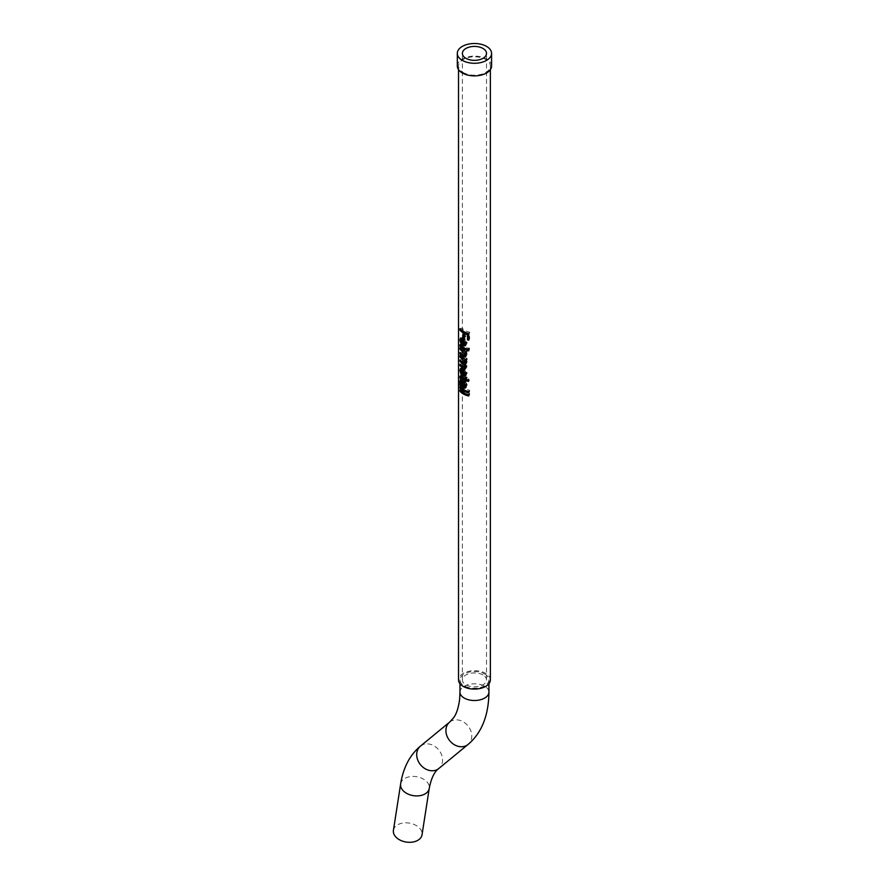 <?xml version="1.0" encoding="UTF-8"?>
<svg xmlns="http://www.w3.org/2000/svg" width="885" height="885" viewBox="0 0 885 885"><rect width="100%" height="100%" fill="white"/><g stroke="black" fill="none" stroke-linecap="round" stroke-linejoin="round"><path stroke-width="0.66" stroke-dasharray="4.42 3.32" d="M393.416 830.34A14.481 9.602 -171.2 0 1 397.619 824.82A14.481 9.602 -171.2 0 1 413.948 824.389A14.481 9.602 -171.2 0 1 422.034 834.787M484.681 673.983A14.481 8.363 180 0 1 488.929 679.89A14.481 8.363 180 0 1 479.991 687.612A14.481 8.363 180 0 1 464.216 685.798A14.481 8.363 180 0 1 459.968 679.89A14.481 8.363 180 0 1 468.906 672.169A14.481 8.363 180 0 1 484.681 673.983M460.93 390.971L462.158 390.65A13.507 7.799 0 0 0 464.89 392.929A13.507 7.799 0 0 0 469.636 394.699L469.636 393.405L468.773 394.699M462.158 390.65L462.158 389.345A13.507 7.799 0 0 0 464.89 391.624A13.507 7.799 0 0 0 469.636 393.405M460.93 387.862L462.158 387.53A13.507 7.799 0 0 0 464.89 389.809A13.507 7.799 0 0 0 469.636 391.579L469.636 390.285L468.773 391.59M462.158 387.53L462.158 386.236A13.507 7.799 0 0 0 464.89 388.515A13.507 7.799 0 0 0 469.636 390.285M463.828 382.63L463.176 380.428L462.645 381.335L464.094 384.765L463.828 382.63L461.926 383.482M461.162 381.192L463.176 380.428L462.645 381.335L460.532 382.01M463.32 386.325L463.895 386.059A13.507 7.799 0 0 0 464.503 386.468M463.895 386.059L462.158 384.809L462.103 380.417L463.143 379.09L464.913 385.274L465.908 385.462L466.229 384.267L465.399 380.749L467.225 384.898L465.864 387.143L465.001 386.756M460.322 379.499L463.143 379.09L461.118 379.853M459.957 384.09L462.578 383.614L460.454 384.278M462.955 385.318L461.461 384.997M462.291 377.519L463.176 377.176A13.507 7.799 0 0 0 464.89 378.393A13.507 7.799 0 0 0 465.079 378.503M460.532 378.006L463.176 377.176L462.656 377.862L462.103 376.424L463.209 375.904A13.507 7.799 0 0 0 464.89 377.099A13.507 7.799 0 0 0 466.118 377.729L466.118 376.822A13.507 7.799 0 0 0 467.114 377.22L467.114 378.127A13.507 7.799 0 0 0 468.751 378.658L469.448 380.13L468.563 381.424M462.103 376.424L463.209 375.904L462.103 376.424M464.89 375.34L464.005 374.842L464.005 369.399L462.623 369.31M464.813 374.067L465.731 374.078L466.229 372.751L464.813 369.919L464.813 374.067L463.098 375.041M462.136 368.99L462.733 367.684L464.89 368.746L467.225 373.16L465.72 375.45M463.231 369.764L464.005 369.399L462.645 370.45L463.209 374.178L462.103 369.499M460.93 365.295L462.158 364.974A13.507 7.799 0 0 0 464.625 367.098M462.158 364.974L462.158 363.68A13.507 7.799 0 0 0 464.835 365.925L466.229 365.372L464.581 362.784A13.507 7.799 0 0 1 462.158 360.693L462.158 359.398A13.507 7.799 0 0 0 464.89 361.677A13.507 7.799 0 0 0 464.946 361.699L466.229 361.102L464.271 358.303A13.507 7.799 0 0 1 462.158 356.412L462.158 355.117A13.507 7.799 0 0 0 464.89 357.396A13.507 7.799 0 0 0 467.114 358.425L467.114 359.73L465.798 360.892M460.93 353.602L462.158 353.281L462.158 351.987A13.507 7.799 0 0 0 464.725 354.166L466.229 353.458L466.24 351.566A13.507 7.799 0 0 0 467.114 351.92L467.114 350.626L465.798 351.799M462.158 353.281A13.507 7.799 0 0 0 464.536 355.339M465.72 351.765L464.404 350.593A13.507 7.799 0 0 1 462.158 348.613L462.158 347.318A13.507 7.799 0 0 0 464.89 349.597A13.507 7.799 0 0 0 467.114 350.626M460.93 345.825L462.158 345.493A13.507 7.799 0 0 0 464.89 347.772A13.507 7.799 0 0 0 467.114 348.812L467.114 347.517L465.798 348.679M462.158 345.493L462.158 344.199A13.507 7.799 0 0 0 464.89 346.477A13.507 7.799 0 0 0 467.114 347.517M464.89 344.984L464.005 344.475L464.005 339.032L462.623 338.955M464.813 343.712L465.731 343.723L466.229 342.395L464.813 339.552L464.813 343.712L463.098 344.685M462.136 338.634L462.733 337.329L464.89 338.391L467.225 342.794L465.72 345.095M463.231 339.409L464.005 339.032L462.645 340.094L463.209 343.822L462.103 339.143M464.149 336.698L464.813 336.311A13.507 7.799 0 0 0 464.89 336.355A13.507 7.799 0 0 0 465.709 336.787L465.709 332.251A13.507 7.799 0 0 0 468.519 333.313L468.519 333.413M461.041 329.828L462.158 329.541L462.158 328.114A13.507 7.799 0 0 0 464.89 330.393A13.507 7.799 0 0 0 469.636 332.163L469.636 338.911L468.773 340.216M462.158 329.541A13.507 7.799 0 0 0 464.813 331.775L464.813 332.196M464.813 336.311L464.813 332.849M490.378 679.89A15.93 9.193 0 0 0 485.71 673.385A15.93 9.193 0 0 0 468.353 671.394A15.93 9.193 0 0 0 458.53 679.89M463.187 72.504A15.93 9.193 0 0 0 480.544 74.495A15.93 9.193 0 0 0 490.378 65.999A15.93 9.193 0 0 0 485.71 59.494A15.93 9.193 0 0 0 468.353 57.503A15.93 9.193 0 0 0 458.53 65.999A15.93 9.193 0 0 0 463.187 72.504M482.978 674.967A12.069 6.969 0 0 0 469.835 673.452A12.069 6.969 0 0 0 462.39 679.89A12.069 6.969 0 0 0 465.919 684.813A12.069 6.969 0 0 0 479.062 686.329A12.069 6.969 0 0 0 486.518 679.89A12.069 6.969 0 0 0 482.978 674.967M491.584 65.999A17.136 9.89 0 0 0 486.562 59.007A17.136 9.89 0 0 0 467.888 56.861A17.136 9.89 0 0 0 457.313 65.999M468.773 333.468L469.636 332.163M468.773 338.701A13.507 7.799 0 0 0 469.636 338.911M464.149 337.849L465.709 336.787M459.957 328.689L462.158 328.114M461.196 344.597L463.209 343.822M459.89 340.006L462.103 339.442M462.346 338.767L464.183 337.86M465.93 343.977L467.225 342.794M463.364 344.785L464.005 344.475M460.532 340.769L462.645 340.094M461.284 343.402L463.275 342.617M464.813 339.552L463.098 340.537M468.773 349.553L469.636 348.248L468.773 350.847M468.231 349.431L468.397 349.232A13.507 7.799 0 0 0 469.636 349.553M468.397 349.232L468.397 347.938A13.507 7.799 0 0 0 469.636 348.248M467.313 349.188L468.397 347.938M465.798 349.984L467.114 348.812M459.957 344.774L462.158 344.199M465.798 353.093L467.114 351.92M466.24 351.566L467.225 354.221L465.731 355.936M465.93 355.394L467.225 354.221M465.388 356.843L466.683 355.781L465.875 355.958M459.957 352.562L462.158 351.987M462.988 355.128L464.725 354.166M464.89 354.254L466.229 353.458L464.758 354.564M463.795 350.914L464.404 350.593M460.93 348.933L462.158 348.613M459.957 347.894L462.158 347.318M467.114 359.73A13.507 7.799 0 0 1 466.13 359.321L467.114 358.425M466.13 359.321L467.225 361.876L466.063 363.37L467.225 366.091L465.897 367.684M465.93 363.06L467.225 361.876M465.51 364.233L466.793 363.149L465.886 363.492M465.93 367.264L467.225 366.091M459.957 364.255L462.158 363.68M463.12 366.899L464.835 365.925M464.89 365.959L466.229 365.372L464.758 366.478M460.93 361.014L462.158 360.693M459.957 359.974L462.158 359.398M463.253 362.695L466.229 361.102L464.758 362.208M460.93 356.732L462.158 356.412M459.957 355.693L462.158 355.117M461.196 374.952L463.209 374.178M459.89 370.373L462.103 369.797M462.346 369.122L464.183 368.215M465.93 374.333L467.225 373.16M463.364 375.14L464.005 374.842M460.532 371.125L462.645 370.45M461.284 373.758L463.275 372.972M464.813 369.919L463.098 370.892M459.957 377.983L462.147 377.408M465.422 378.249L466.118 377.729M464.636 377.917L466.118 376.822M465.798 378.393L467.114 377.22M466.118 379.422L467.114 378.127M467.734 379.919L468.751 378.658M466.849 379.665L467.114 379.433A13.507 7.799 0 0 0 469.448 380.13M467.114 379.433L467.114 380.594L465.798 381.767M466.218 380.229A13.507 7.799 0 0 0 467.114 380.594M460.554 378.537L462.656 377.862M462.689 382.74L464.47 381.8M463.209 386.258L464.913 385.274M463.474 386.413L465.134 385.406M463.663 383.017L465.3 381.988M463.784 381.778L465.399 380.749M465.93 386.07L467.225 384.898M465.333 388.072L466.638 386.999L465.82 387.176M463.22 383.891L461.207 384.665M464.094 384.765L462.247 385.661M468.773 392.885L469.636 391.579M459.957 386.811L462.158 386.236M468.773 396.004L469.636 394.699M459.957 389.931L462.158 389.345M420.441 746.132A14.481 11.771 -129.4 0 1 421.736 745.225A14.481 11.771 -129.4 0 1 439.314 750.602A14.481 11.771 -129.4 0 1 438.827 768.49M400.628 783.944A14.481 9.602 -171.2 0 1 404.832 778.413A14.481 9.602 -171.2 0 1 421.16 777.992A14.481 9.602 -171.2 0 1 429.247 788.391M459.968 692.147A14.481 8.363 180 0 1 464.216 686.24A14.481 8.363 180 0 1 484.681 686.24A14.481 8.363 180 0 1 488.929 692.147M449.646 722.105A14.481 11.771 -129.4 0 1 450.952 721.209A14.481 11.771 -129.4 0 1 468.53 726.585A14.481 11.771 -129.4 0 1 468.043 744.473M463.629 358.624L464.271 358.303M462.844 383.902L464.603 382.951M463.84 384.588L461.948 385.451M488.929 683.718L488.929 679.89M490.378 69.638L490.378 65.999M458.53 69.638L458.53 65.999M462.39 679.89L462.39 53.388M486.518 679.89L486.518 53.388M462.733 337.329L460.532 338.048M466.439 344.807L465.2 345.792M466.749 367.507L465.466 368.591M462.733 367.684L460.532 368.403M466.439 375.163L465.2 376.147M462.368 375.306L460.156 375.948M462.755 376.899L461.848 377.209M462.899 380.34L460.797 381.07M459.968 683.718L459.968 679.89"/><path stroke-width="1.33" d="M417.831 840.319A14.481 9.602 -171.2 0 1 401.502 840.75A14.481 9.602 -171.2 0 1 393.416 830.34L400.628 783.944A14.481 9.602 -171.2 0 0 408.715 794.354A14.481 9.602 -171.2 0 0 425.043 793.922A14.481 9.602 -171.2 0 0 429.247 788.391L422.034 834.787A14.481 9.602 -171.2 0 1 417.831 840.319M464.503 386.468A13.507 7.799 0 0 0 464.89 386.701A13.507 7.799 0 0 0 465.001 386.756L465.864 387.143L464.326 388.216L463.32 387.752L465.001 386.756M463.32 387.752A15.93 9.193 0 0 1 463.187 387.685A15.93 9.193 0 0 1 462.014 386.922L463.895 386.059L462.158 384.809L459.957 385.384L459.89 380.981L461.118 379.853L462.689 382.74L463.209 386.258L464.382 386.546L464.758 385.373L463.784 381.778L465.93 386.07L464.326 388.216L465.333 388.072M463.098 375.041L464.205 375.118L464.758 373.857L463.098 370.892L463.098 375.041M465.72 375.45L464.227 374.997L462.136 375.727L462.136 370.284L460.963 369.919L461.196 374.952L459.89 370.373L460.532 368.403L463.187 369.731L465.93 374.333L465.211 376.147L462.401 375.904M464.625 367.098A13.507 7.799 0 0 0 464.89 367.253A13.507 7.799 0 0 0 465.2 367.419L465.897 367.684M465.632 363.68L464.581 362.784L462.822 363.735L464.758 366.478L466.229 365.372M465.875 355.958L464.802 355.505A13.507 7.799 0 0 1 464.536 355.339M463.098 344.685L464.205 344.763L464.758 343.502L463.098 340.537L463.098 344.685M465.72 345.095L464.227 344.641L462.136 345.36L462.136 339.917L460.963 339.563L461.196 344.597L459.89 340.006L460.532 338.048L463.187 339.375L465.93 343.977L465.211 345.792L462.401 345.548M464.813 332.849L464.813 332.196M467.313 349.188A15.93 9.193 0 0 0 468.773 349.553L468.773 350.847A15.93 9.193 0 0 1 467.313 350.482L467.313 349.188M458.53 69.638L458.53 679.89A15.93 9.193 0 0 0 463.187 686.395A15.93 9.193 0 0 0 480.544 688.386A15.93 9.193 0 0 0 490.378 679.89L490.378 69.638M467.457 334.563A15.93 9.193 0 0 1 464.149 333.313L464.149 337.849A15.93 9.193 0 0 1 463.187 337.34A15.93 9.193 0 0 1 463.098 337.296L463.098 332.749A15.93 9.193 0 0 1 459.957 330.116L459.957 328.689A15.93 9.193 0 0 0 463.187 331.377A15.93 9.193 0 0 0 468.773 333.468L468.773 340.216A15.93 9.193 0 0 1 467.457 339.884L467.457 334.563L468.453 333.391M463.187 347.462A15.93 9.193 0 0 0 465.798 348.679L465.798 349.984A15.93 9.193 0 0 1 463.187 348.756A15.93 9.193 0 0 1 459.957 346.079L459.957 344.774A15.93 9.193 0 0 0 463.187 347.462M463.087 356.489A15.93 9.193 0 0 1 459.957 353.856L459.957 352.562A15.93 9.193 0 0 0 462.988 355.128L464.758 354.564L462.612 351.522A15.93 9.193 0 0 1 459.957 349.188L459.957 347.894A15.93 9.193 0 0 0 463.187 350.582A15.93 9.193 0 0 0 465.798 351.799L465.798 353.093A15.93 9.193 0 0 1 464.769 352.673L465.93 355.394L465.388 356.843L463.087 356.489L464.802 355.505M462.822 363.735A15.93 9.193 0 0 1 459.957 361.268L459.957 359.974A15.93 9.193 0 0 0 463.187 362.662A15.93 9.193 0 0 0 463.253 362.695L464.758 362.208L462.457 359.221A15.93 9.193 0 0 1 459.957 356.987L459.957 355.693A15.93 9.193 0 0 0 463.187 358.381A15.93 9.193 0 0 0 465.798 359.598L465.798 360.892A15.93 9.193 0 0 1 464.647 360.427L465.93 363.06L464.57 364.465L465.93 367.264L465.466 368.591L463.541 368.437L465.2 367.419M465.51 364.233L464.57 364.465L466.063 363.37M465.941 366.158L464.47 367.209L464.758 366.478L463.12 366.899A15.93 9.193 0 0 1 459.957 364.255L459.957 365.549A15.93 9.193 0 0 0 463.187 368.237A15.93 9.193 0 0 0 463.541 368.437M464.636 380.119A15.93 9.193 0 0 1 463.187 379.377A15.93 9.193 0 0 1 461.162 377.95L460.554 378.537L459.89 376.999L461.196 376.678A15.93 9.193 0 0 0 463.187 378.083A15.93 9.193 0 0 0 464.636 378.824L464.636 377.917A15.93 9.193 0 0 0 465.798 378.393L465.798 379.3A15.93 9.193 0 0 0 467.734 379.919L468.563 381.424A15.93 9.193 0 0 1 465.798 380.594L465.798 381.767A15.93 9.193 0 0 1 464.636 381.291L464.636 380.119L465.798 379.256M463.187 389.5A15.93 9.193 0 0 0 468.773 391.59L468.773 392.885A15.93 9.193 0 0 1 463.187 390.794A15.93 9.193 0 0 1 459.957 388.117L459.957 386.811A15.93 9.193 0 0 0 463.187 389.5M463.187 392.619A15.93 9.193 0 0 0 468.773 394.699L468.773 396.004A15.93 9.193 0 0 1 463.187 393.913A15.93 9.193 0 0 1 459.957 391.225L459.957 389.931A15.93 9.193 0 0 0 463.187 392.619M462.014 386.922L459.957 385.384M460.322 379.488L461.118 379.853M463.176 377.176L460.532 378.006M462.103 376.424L459.89 376.999L460.167 375.948M465.964 361.865L464.492 362.916L466.229 361.102M482.978 48.465A12.069 6.969 0 0 0 469.835 46.949A12.069 6.969 0 0 0 462.39 53.388A12.069 6.969 0 0 0 465.919 58.31A12.069 6.969 0 0 0 479.062 59.826A12.069 6.969 0 0 0 486.518 53.388A12.069 6.969 0 0 0 482.978 48.465M457.313 53.388L457.313 65.999A17.136 9.89 0 0 0 462.335 72.99A17.136 9.89 0 0 0 481.009 75.136A17.136 9.89 0 0 0 491.584 65.999L491.584 53.388A17.136 9.89 0 0 0 486.562 46.396A17.136 9.89 0 0 0 467.888 44.25A17.136 9.89 0 0 0 457.313 53.388A17.136 9.89 0 0 0 462.335 60.379A17.136 9.89 0 0 0 481.009 62.525A17.136 9.89 0 0 0 491.584 53.388M465.864 354.398L464.393 355.438L466.229 353.458M467.457 339.884L468.519 338.634A13.507 7.799 0 0 0 468.773 338.701M468.519 338.634L468.519 333.413M464.149 333.313L465.41 332.45M463.098 337.296L464.149 336.698M463.098 332.749L464.404 332.008M459.957 330.116L461.041 329.828M459.89 340.006L460.709 339.796M462.136 345.36L464.005 344.475M462.136 339.917L464.005 339.032M464.238 344.741L465.908 343.535M466.229 342.395L464.758 343.502M464.813 339.552L463.098 340.537M467.313 350.482L468.231 349.431M459.957 346.079L460.93 345.825M464.769 352.673L466.24 351.566M464.171 356.998L465.731 355.936M459.957 353.856L460.93 353.602M462.612 351.522L464.404 350.593M459.957 349.188L460.93 348.933M464.647 360.427L466.13 359.321M459.957 365.549L460.93 365.295M459.957 361.268L460.93 361.014M459.957 356.987L460.93 356.732M459.89 370.373L460.709 370.162M462.136 375.727L464.005 374.842M462.136 370.284L464.005 369.399M464.238 375.096L465.908 373.901M466.229 372.751L464.758 373.857M464.813 369.919L463.098 370.892M459.957 377.983L460.543 377.829M464.636 378.824L465.422 378.249M465.798 380.594L466.849 379.665M464.636 381.291L466.118 380.196A13.507 7.799 0 0 0 466.218 380.229M466.118 380.196L466.118 379.422M465.079 378.503A13.507 7.799 0 0 0 465.798 378.868M459.89 380.981L462.103 380.417M464.382 386.546L465.908 385.462M464.758 385.373L466.229 384.267M463.663 383.017L465.3 381.988M461.959 380.893L460.532 382.01L462.247 385.661L461.162 381.192L460.532 382.01M463.01 385.285L462.247 385.661M459.957 388.117L460.93 387.862M459.957 391.225L460.93 390.971M459.968 683.718L459.968 692.147A14.481 8.363 180 0 0 464.216 698.055A14.481 8.363 180 0 0 484.681 698.055A14.481 8.363 180 0 0 488.929 692.147C488.675 715.478 481.717 732.913 468.043 744.473L438.827 768.49A14.481 11.771 -129.4 0 1 437.533 769.397A14.481 11.771 -129.4 0 1 419.944 764.02A14.481 11.771 -129.4 0 1 420.441 746.132C409.91 754.894 403.306 767.494 400.628 783.944M468.043 744.473A14.481 11.771 -129.4 0 1 466.749 745.369A14.481 11.771 -129.4 0 1 449.16 739.993A14.481 11.771 -129.4 0 1 449.646 722.105L420.441 746.132M462.457 359.221L464.271 358.303M462.755 383.116L461.926 383.482M488.929 692.147L488.929 683.718M463.076 338.789L460.963 339.563M463.076 369.145L460.963 369.919M462.755 376.899L460.654 377.607M461.837 380.705L460.797 381.07M459.968 692.147L459.614 699.327C458.507 707.79 456.483 713.963 453.529 717.846L449.646 722.105M438.827 768.49C434.402 771.631 431.205 778.269 429.247 788.391"/></g></svg>
